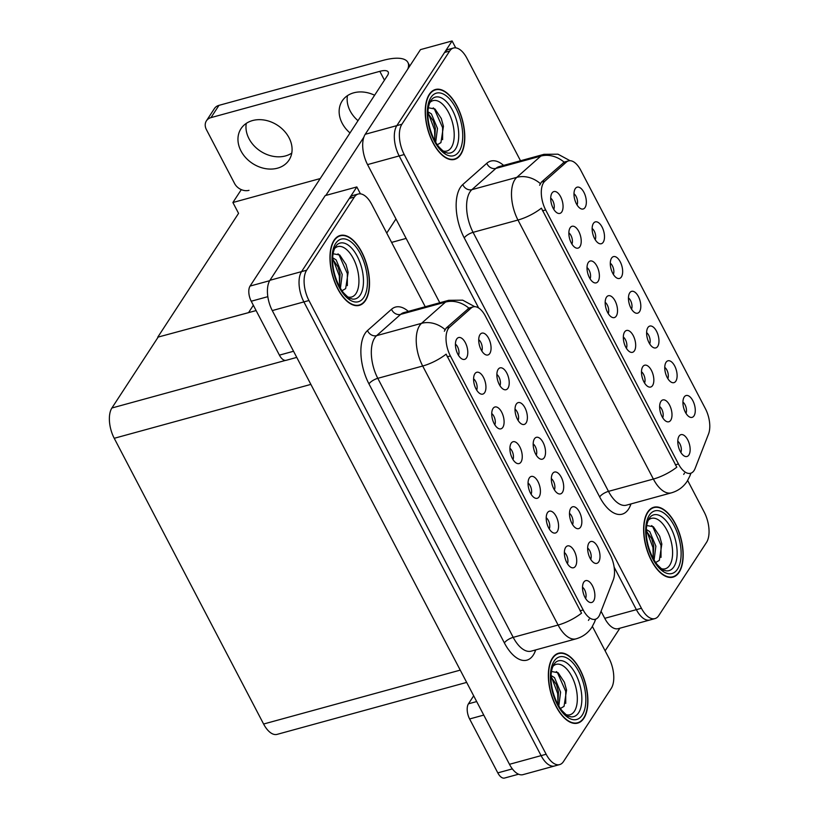 <?xml version="1.0" encoding="UTF-8"?>
<svg xmlns="http://www.w3.org/2000/svg" width="819" height="819" viewBox="0 0 819 819"><rect width="100%" height="100%" fill="white"/><g stroke="black" fill="none" stroke-linecap="round" stroke-linejoin="round"><path stroke-width="1.23" d="M680.865 452.457A6.798 3.368 74.7 0 0 677.794 441.246M688.892 454.985A11.323 5.61 74.7 0 0 687.878 440.141A11.323 5.61 74.7 0 0 679.309 435.821A11.323 5.61 74.7 0 0 679.053 436.179A11.323 5.61 74.7 0 0 678.664 447.409A11.323 5.61 74.7 0 0 684.93 456.347A11.323 5.61 74.7 0 0 688.892 454.985M649.682 343.867A6.798 3.368 74.7 0 0 646.611 332.657M657.708 346.396A11.323 5.61 74.7 0 0 656.695 331.552A11.323 5.61 74.7 0 0 648.126 327.242A11.323 5.61 74.7 0 0 647.87 327.59A11.323 5.61 74.7 0 0 647.481 338.831A11.323 5.61 74.7 0 0 653.746 347.758A11.323 5.61 74.7 0 0 657.708 346.396M667.833 378.603A6.798 3.368 74.7 0 0 664.762 367.393M675.859 381.122A11.323 5.61 74.7 0 0 674.846 366.277A11.323 5.61 74.7 0 0 666.277 361.967A11.323 5.61 74.7 0 0 666.031 362.315A11.323 5.61 74.7 0 0 665.632 373.556A11.323 5.61 74.7 0 0 671.908 382.493A11.323 5.61 74.7 0 0 675.859 381.122M595.218 239.691A6.798 3.368 74.7 0 0 592.137 228.481M603.234 242.209A11.323 5.61 74.7 0 0 602.231 227.365A11.323 5.61 74.7 0 0 593.652 223.055A11.323 5.61 74.7 0 0 593.406 223.403A11.323 5.61 74.7 0 0 593.007 234.643A11.323 5.61 74.7 0 0 599.283 243.581A11.323 5.61 74.7 0 0 603.234 242.209M608.241 313.544A6.798 3.368 74.7 0 0 605.169 302.334M616.267 316.062A11.323 5.61 74.7 0 0 615.253 301.218A11.323 5.61 74.7 0 0 606.684 296.908A11.323 5.61 74.7 0 0 606.439 297.266A11.323 5.61 74.7 0 0 606.04 308.497A11.323 5.61 74.7 0 0 612.315 317.434A11.323 5.61 74.7 0 0 616.267 316.062M571.938 244.082A6.798 3.368 74.7 0 0 568.857 232.872M579.954 246.611A11.323 5.61 74.7 0 0 578.951 231.767A11.323 5.61 74.7 0 0 570.372 227.457A11.323 5.61 74.7 0 0 570.126 227.805A11.323 5.61 74.7 0 0 569.727 239.046A11.323 5.61 74.7 0 0 576.003 247.973A11.323 5.61 74.7 0 0 579.954 246.611M685.994 413.329A6.798 3.368 74.7 0 0 682.923 402.119M694.01 415.857A11.323 5.61 74.7 0 0 693.007 401.013A11.323 5.61 74.7 0 0 684.438 396.693A11.323 5.61 74.7 0 0 684.182 397.051A11.323 5.61 74.7 0 0 683.783 408.282A11.323 5.61 74.7 0 0 690.059 417.219A11.323 5.61 74.7 0 0 694.01 415.857M626.402 348.27A6.798 3.368 74.7 0 0 623.331 337.059M634.418 350.798A11.323 5.61 74.7 0 0 633.415 335.954A11.323 5.61 74.7 0 0 624.846 331.644A11.323 5.61 74.7 0 0 624.59 331.992A11.323 5.61 74.7 0 0 624.191 343.222A11.323 5.61 74.7 0 0 630.466 352.16A11.323 5.61 74.7 0 0 634.418 350.798M662.714 417.731A6.798 3.368 74.7 0 0 659.633 406.521M670.73 420.249A11.323 5.61 74.7 0 0 669.727 405.405A11.323 5.61 74.7 0 0 661.158 401.095A11.323 5.61 74.7 0 0 660.902 401.443A11.323 5.61 74.7 0 0 660.503 412.684A11.323 5.61 74.7 0 0 666.779 421.621A11.323 5.61 74.7 0 0 670.73 420.249M644.553 382.995A6.798 3.368 74.7 0 0 641.482 371.785M652.579 385.524A11.323 5.61 74.7 0 0 651.566 370.679A11.323 5.61 74.7 0 0 642.997 366.369A11.323 5.61 74.7 0 0 642.751 366.717A11.323 5.61 74.7 0 0 642.352 377.958A11.323 5.61 74.7 0 0 648.628 386.885A11.323 5.61 74.7 0 0 652.579 385.524M613.37 274.416A6.798 3.368 74.7 0 0 610.298 263.206M621.396 276.945A11.323 5.61 74.7 0 0 620.382 262.09A11.323 5.61 74.7 0 0 611.813 257.78A11.323 5.61 74.7 0 0 611.558 258.139A11.323 5.61 74.7 0 0 611.169 269.369A11.323 5.61 74.7 0 0 617.434 278.306A11.323 5.61 74.7 0 0 621.396 276.945M631.531 309.142A6.798 3.368 74.7 0 0 628.449 297.932M639.547 311.67A11.323 5.61 74.7 0 0 638.544 296.826A11.323 5.61 74.7 0 0 629.965 292.516A11.323 5.61 74.7 0 0 629.719 292.864A11.323 5.61 74.7 0 0 629.32 304.095A11.323 5.61 74.7 0 0 635.595 313.032A11.323 5.61 74.7 0 0 639.547 311.67M553.777 209.357A6.798 3.368 74.7 0 0 550.706 198.147M561.803 211.886A11.323 5.61 74.7 0 0 560.79 197.041A11.323 5.61 74.7 0 0 552.221 192.731A11.323 5.61 74.7 0 0 551.965 193.079A11.323 5.61 74.7 0 0 551.576 204.31A11.323 5.61 74.7 0 0 557.841 213.247A11.323 5.61 74.7 0 0 561.803 211.886M590.089 278.818A6.798 3.368 74.7 0 0 587.018 267.598M598.116 281.337A11.323 5.61 74.7 0 0 597.102 266.492A11.323 5.61 74.7 0 0 588.533 262.182A11.323 5.61 74.7 0 0 588.277 262.53A11.323 5.61 74.7 0 0 587.888 273.771A11.323 5.61 74.7 0 0 594.154 282.709A11.323 5.61 74.7 0 0 598.116 281.337M577.057 204.955A6.798 3.368 74.7 0 0 573.986 193.745M585.083 207.483A11.323 5.61 74.7 0 0 584.07 192.639A11.323 5.61 74.7 0 0 575.501 188.329A11.323 5.61 74.7 0 0 575.245 188.677A11.323 5.61 74.7 0 0 574.856 199.918A11.323 5.61 74.7 0 0 581.132 208.845A11.323 5.61 74.7 0 0 585.083 207.483M694.051 470.546A20.383 10.094 74.7 0 0 695.096 468.499L708.548 433.937A20.383 10.094 74.7 0 0 705.415 408.722L580.712 170.188A20.383 10.094 74.7 0 0 568.581 160.882A20.383 10.094 74.7 0 0 566.42 162.07L544.87 181.153A20.383 10.094 74.7 0 0 545.669 209.961L678.46 463.963A20.383 10.094 74.7 0 0 690.591 473.28A20.383 10.094 74.7 0 0 694.051 470.546M455.712 47.86L452.098 40.95L396.836 125.624A22.645 11.22 74.7 0 0 399.17 155.927L478.675 308.016L399.17 155.927A22.645 11.22 74.7 0 1 396.836 125.624L444.594 52.447A22.645 11.22 74.7 0 1 448.443 49.406L453.501 48.024A22.645 11.22 74.7 0 0 449.662 51.054L401.894 124.242A22.645 11.22 74.7 0 0 404.228 154.545L641.431 608.271A22.645 11.22 74.7 0 0 654.913 618.611A22.645 11.22 74.7 0 0 658.763 615.581L706.521 542.393A22.645 11.22 74.7 0 0 704.197 512.09L687.663 480.477M614.127 567.117L636.363 609.653A22.645 11.22 74.7 0 0 649.856 620.003A22.645 11.22 74.7 0 1 636.363 609.653L614.127 567.117M601.064 611.281L604.75 618.325A22.645 11.22 74.7 0 0 618.243 628.664L654.913 618.611M452.098 40.95L420.485 49.621L365.223 134.296A22.645 11.22 74.7 0 0 367.547 164.599L439.783 302.764M248.976 312.541L157.75 337.182L238.564 213.35L232.893 202.508L241.308 189.619M232.893 202.508L320.229 178.562M157.75 337.182L256.122 310.575M248.812 312.223L253.347 305.272M585.595 598.443A6.798 3.368 74.7 0 0 582.524 587.233M593.611 600.962A11.323 5.61 74.7 0 0 592.608 586.117A11.323 5.61 74.7 0 0 584.039 581.807A11.323 5.61 74.7 0 0 583.783 582.155A11.323 5.61 74.7 0 0 583.384 593.396A11.323 5.61 74.7 0 0 589.66 602.334A11.323 5.61 74.7 0 0 593.611 600.962M554.412 489.854A6.798 3.368 74.7 0 0 551.33 478.644M562.428 492.383A11.323 5.61 74.7 0 0 561.424 477.538A11.323 5.61 74.7 0 0 552.845 473.228A11.323 5.61 74.7 0 0 552.6 473.577A11.323 5.61 74.7 0 0 552.201 484.807A11.323 5.61 74.7 0 0 558.476 493.744A11.323 5.61 74.7 0 0 562.428 492.383M572.563 524.58A6.798 3.368 74.7 0 0 569.492 513.37M580.589 527.108A11.323 5.61 74.7 0 0 579.576 512.264A11.323 5.61 74.7 0 0 571.007 507.954A11.323 5.61 74.7 0 0 570.751 508.302A11.323 5.61 74.7 0 0 570.362 519.543A11.323 5.61 74.7 0 0 576.627 528.47A11.323 5.61 74.7 0 0 580.589 527.108M499.938 385.667A6.798 3.368 74.7 0 0 496.867 374.457M507.964 388.196A11.323 5.61 74.7 0 0 506.951 373.351A11.323 5.61 74.7 0 0 498.382 369.041A11.323 5.61 74.7 0 0 498.136 369.389A11.323 5.61 74.7 0 0 497.737 380.63A11.323 5.61 74.7 0 0 504.013 389.557A11.323 5.61 74.7 0 0 507.964 388.196M512.97 459.531A6.798 3.368 74.7 0 0 509.899 448.31M520.997 462.049A11.323 5.61 74.7 0 0 519.983 447.205A11.323 5.61 74.7 0 0 511.414 442.895A11.323 5.61 74.7 0 0 511.158 443.243A11.323 5.61 74.7 0 0 510.769 454.484A11.323 5.61 74.7 0 0 517.035 463.421A11.323 5.61 74.7 0 0 520.997 462.049M476.658 390.069A6.798 3.368 74.7 0 0 473.587 378.859M484.684 392.598A11.323 5.61 74.7 0 0 483.671 377.754A11.323 5.61 74.7 0 0 475.102 373.433A11.323 5.61 74.7 0 0 474.846 373.792A11.323 5.61 74.7 0 0 474.457 385.022A11.323 5.61 74.7 0 0 480.733 393.959A11.323 5.61 74.7 0 0 484.684 392.598M590.714 559.316A6.798 3.368 74.7 0 0 587.643 548.106M598.74 561.834A11.323 5.61 74.7 0 0 597.737 546.99A11.323 5.61 74.7 0 0 589.158 542.68A11.323 5.61 74.7 0 0 588.912 543.028A11.323 5.61 74.7 0 0 588.513 554.268A11.323 5.61 74.7 0 0 594.789 563.206A11.323 5.61 74.7 0 0 598.74 561.834M531.132 494.256A6.798 3.368 74.7 0 0 528.05 483.046M539.148 496.775A11.323 5.61 74.7 0 0 538.144 481.93A11.323 5.61 74.7 0 0 529.565 477.62A11.323 5.61 74.7 0 0 529.32 477.968A11.323 5.61 74.7 0 0 528.92 489.209A11.323 5.61 74.7 0 0 535.196 498.147A11.323 5.61 74.7 0 0 539.148 496.775M567.434 563.707A6.798 3.368 74.7 0 0 564.363 552.497M575.46 566.236A11.323 5.61 74.7 0 0 574.447 551.392A11.323 5.61 74.7 0 0 565.878 547.082A11.323 5.61 74.7 0 0 565.632 547.43A11.323 5.61 74.7 0 0 565.233 558.671A11.323 5.61 74.7 0 0 571.508 567.598A11.323 5.61 74.7 0 0 575.46 566.236M549.283 528.982A6.798 3.368 74.7 0 0 546.212 517.772M557.309 531.511A11.323 5.61 74.7 0 0 556.296 516.666A11.323 5.61 74.7 0 0 547.727 512.356A11.323 5.61 74.7 0 0 547.471 512.704A11.323 5.61 74.7 0 0 547.082 523.935A11.323 5.61 74.7 0 0 553.347 532.872A11.323 5.61 74.7 0 0 557.309 531.511M518.099 420.403A6.798 3.368 74.7 0 0 515.028 409.183M526.115 422.921A11.323 5.61 74.7 0 0 525.112 408.077A11.323 5.61 74.7 0 0 516.543 403.767A11.323 5.61 74.7 0 0 516.287 404.115A11.323 5.61 74.7 0 0 515.888 415.356A11.323 5.61 74.7 0 0 522.164 424.293A11.323 5.61 74.7 0 0 526.115 422.921M536.25 455.129A6.798 3.368 74.7 0 0 533.179 443.918M544.277 457.647A11.323 5.61 74.7 0 0 543.263 442.803A11.323 5.61 74.7 0 0 534.694 438.493A11.323 5.61 74.7 0 0 534.438 438.841A11.323 5.61 74.7 0 0 534.049 450.081A11.323 5.61 74.7 0 0 540.325 459.019A11.323 5.61 74.7 0 0 544.277 457.647M458.507 355.344A6.798 3.368 74.7 0 0 455.436 344.134M466.523 357.862A11.323 5.61 74.7 0 0 465.52 343.018A11.323 5.61 74.7 0 0 456.951 338.708A11.323 5.61 74.7 0 0 456.695 339.056A11.323 5.61 74.7 0 0 456.296 350.297A11.323 5.61 74.7 0 0 462.571 359.234A11.323 5.61 74.7 0 0 466.523 357.862M494.819 424.795A6.798 3.368 74.7 0 0 491.738 413.585M502.835 427.323A11.323 5.61 74.7 0 0 501.832 412.479A11.323 5.61 74.7 0 0 493.253 408.169A11.323 5.61 74.7 0 0 493.007 408.517A11.323 5.61 74.7 0 0 492.608 419.758A11.323 5.61 74.7 0 0 498.884 428.685A11.323 5.61 74.7 0 0 502.835 427.323M481.787 350.941A6.798 3.368 74.7 0 0 478.716 339.731M489.803 353.47A11.323 5.61 74.7 0 0 488.8 338.626A11.323 5.61 74.7 0 0 480.231 334.306A11.323 5.61 74.7 0 0 479.975 334.664A11.323 5.61 74.7 0 0 479.586 345.894A11.323 5.61 74.7 0 0 485.851 354.832A11.323 5.61 74.7 0 0 489.803 353.47M598.781 616.533A20.383 10.094 74.7 0 0 599.815 614.475L613.277 579.924A20.383 10.094 74.7 0 0 610.145 554.698L485.442 316.175A20.383 10.094 74.7 0 0 473.3 306.859A20.383 10.094 74.7 0 0 471.15 308.057L449.6 327.139A20.383 10.094 74.7 0 0 450.389 355.948L583.179 609.95A20.383 10.094 74.7 0 0 595.321 619.266A20.383 10.094 74.7 0 0 598.781 616.533M360.442 193.847L356.828 186.937L301.566 271.611A22.645 11.22 74.7 0 0 303.89 301.914L541.093 755.64A22.645 11.22 74.7 0 0 554.586 765.98A22.645 11.22 74.7 0 1 541.093 755.64L303.89 301.914A22.645 11.22 74.7 0 1 301.566 271.611L349.324 198.423A22.645 11.22 74.7 0 1 353.173 195.393L358.231 194.011A22.645 11.22 74.7 0 0 354.381 197.041L306.623 270.229A22.645 11.22 74.7 0 0 308.947 300.522L546.15 754.248A22.645 11.22 74.7 0 0 559.643 764.598A22.645 11.22 74.7 0 0 563.482 761.557L611.25 688.38A22.645 11.22 74.7 0 0 608.916 658.077L592.393 626.463M356.828 186.937L325.204 195.598L269.942 280.282A22.645 11.22 74.7 0 0 272.277 310.575L509.479 764.301A22.645 11.22 74.7 0 0 522.962 774.651L559.643 764.598M466.656 682.411L277.088 734.377A22.645 11.22 -105.3 0 1 263.605 724.027L114.23 438.298A22.645 11.22 -105.3 0 1 111.896 408.005L157.913 337.5M679.135 572.276A36.231 17.957 74.7 0 0 678.378 530.364A36.231 17.957 74.7 0 0 653.828 507.248A36.231 17.957 74.7 0 0 647.675 512.1A36.231 17.957 74.7 0 0 648.423 554.013A36.231 17.957 74.7 0 0 672.983 577.139A36.231 17.957 74.7 0 0 679.135 572.276M460.739 154.535A36.231 17.957 74.7 0 0 459.991 112.623A36.231 17.957 74.7 0 0 435.432 89.506A36.231 17.957 74.7 0 0 429.279 94.359A36.231 17.957 74.7 0 0 430.036 136.271A36.231 17.957 74.7 0 0 454.596 159.388A36.231 17.957 74.7 0 0 460.739 154.535M676.801 467.199L541.39 208.169A26.423 9.224 152.4 0 1 517.966 220.035A30.19 14.957 -105.3 0 1 514.864 179.637A30.19 14.957 -105.3 0 1 516.799 177.354L540.806 156.091A30.19 14.957 -105.3 0 1 544 154.32L499.099 166.636A30.19 14.957 74.7 0 0 495.915 168.397L471.898 189.66A30.19 14.957 74.7 0 0 469.963 191.943A30.19 14.957 74.7 0 0 473.075 232.34L608.486 491.369A30.19 14.957 74.7 0 0 626.474 505.159L671.365 492.854A30.19 14.957 -105.3 0 1 653.378 479.054A26.423 9.224 -27.6 0 0 676.801 467.199M684.449 473.177L683.711 474.426M539.629 185.248L541.431 182.094L564.189 162.203A26.423 22.297 -131.5 0 0 540.806 156.091L495.915 168.397A7.545 6.368 48.5 0 1 486.793 163.288A37.746 18.704 -105.3 0 1 503.603 165.397M520.515 160.759L466.994 58.374A22.645 11.22 74.7 0 0 453.501 48.024M583.865 718.263A36.231 17.957 74.7 0 0 583.108 676.351A36.231 17.957 74.7 0 0 558.548 653.224A36.231 17.957 74.7 0 0 552.395 658.087A36.231 17.957 74.7 0 0 553.153 699.989A36.231 17.957 74.7 0 0 577.712 723.116A36.231 17.957 74.7 0 0 583.865 718.263M365.469 300.522A36.231 17.957 74.7 0 0 364.721 258.609A36.231 17.957 74.7 0 0 340.161 235.483A36.231 17.957 74.7 0 0 334.009 240.336A36.231 17.957 74.7 0 0 334.766 282.248A36.231 17.957 74.7 0 0 359.316 305.374A36.231 17.957 74.7 0 0 365.469 300.522M581.531 613.175L446.12 354.156A26.423 9.224 152.4 0 1 422.696 366.021A30.19 14.957 -105.3 0 1 419.594 325.614A30.19 14.957 -105.3 0 1 421.529 323.341L445.536 302.078A30.19 14.957 -105.3 0 1 448.73 300.307L403.828 312.612A30.19 14.957 74.7 0 0 400.634 314.383L376.627 335.647A30.19 14.957 74.7 0 0 374.692 337.93A30.19 14.957 74.7 0 0 377.794 378.327L513.206 637.346A30.19 14.957 74.7 0 0 531.193 651.146L576.095 638.83A30.19 14.957 -105.3 0 1 558.108 625.04A26.423 9.224 -27.6 0 0 581.531 613.175M589.178 619.164L588.441 620.413M444.348 331.224L446.15 328.081L468.918 308.19A26.423 22.297 -131.5 0 0 445.536 302.078L400.634 314.383A7.545 6.368 48.5 0 1 391.523 309.275A37.746 18.704 -105.3 0 1 408.323 311.384M425.245 306.746L371.713 204.351A22.645 11.22 74.7 0 0 358.231 194.011M483.753 715.089L469.615 718.969L497.798 772.88L512.356 768.887M605.128 650.829L619.881 628.214M518.56 774.211L504.545 778.05A11.323 5.61 -105.3 0 1 497.798 772.88M469.615 718.969A11.323 5.61 -105.3 0 1 468.458 703.818L476.678 701.566M473.669 695.822L468.458 703.818M291.779 153.092A28.685 22.819 33.1 0 1 248.996 138.698A28.685 22.819 33.1 0 1 246.273 123.393M289.056 137.787A28.685 22.819 33.1 0 1 289.046 160.043A28.685 22.819 33.1 0 1 265.018 168.55A28.685 22.819 33.1 0 1 240.991 150.962A28.685 22.819 33.1 0 1 241.001 128.696A28.685 22.819 33.1 0 1 265.028 120.188A28.685 22.819 33.1 0 1 289.056 137.787M358.005 120.68A28.685 22.819 33.1 0 1 350.174 110.964A28.685 22.819 33.1 0 1 347.451 95.659M350 132.944A28.685 22.819 33.1 0 1 342.168 123.219A28.685 22.819 33.1 0 1 342.178 100.962A28.685 22.819 33.1 0 1 374.611 95.239M267.823 296.673L251.228 301.228L279.412 355.139L293.54 351.259M386.732 233.077L395.956 218.949M325.839 195.434L363.841 137.203M210.985 117.619A11.323 9.009 -146.9 0 0 206.419 120.833L214.414 108.569A11.323 9.009 33.1 0 1 218.98 105.354L210.985 117.619L379.821 71.335A15.1 5.272 152.4 0 1 388.206 72A15.1 5.272 152.4 0 1 387.469 75.532L250.061 286.077L269.686 280.692M407.801 69.052A45.291 15.817 -27.6 0 0 407.903 62.459A45.291 15.817 -27.6 0 0 382.77 60.452L218.98 105.354M206.419 120.833A11.323 9.009 -146.9 0 0 206.408 129.617L234.592 183.528A11.323 9.009 -146.9 0 0 248.996 190.336M296.754 357.401L286.159 360.309A11.323 5.61 -105.3 0 1 279.412 355.139M251.228 301.228A11.323 5.61 -105.3 0 1 250.061 286.077M648.136 520.434A26.126 12.94 -105.3 0 1 667.669 531.654A26.126 12.94 -105.3 0 1 669.686 565.274A26.126 12.94 -105.3 0 1 661.363 568.683M678.971 571.969A35.852 17.762 -105.3 0 1 672.88 576.771A35.852 17.762 -105.3 0 1 648.587 553.89A35.852 17.762 -105.3 0 1 647.839 512.418A35.852 17.762 -105.3 0 1 653.92 507.606A35.852 17.762 -105.3 0 1 678.224 530.497A35.852 17.762 -105.3 0 1 678.971 571.969M646.754 525.522L653.388 526.76L659.694 536.281L661.824 544.062L659.326 560.37L655.681 562.51M646.345 529.514L649.805 531.654L655.876 546.191L654.084 560.022M646.293 530.927L651.77 538.759L653.757 546.038L653.091 558.271M659.653 536.179L661.844 544.195M651.658 538.472L653.787 546.222M651.637 525.603L652.671 526.535L660.994 545.382L661.015 557.391M646.815 531.316L652.968 547.583L653.255 557.78M552.866 666.42A26.126 12.94 -105.3 0 1 572.399 677.641A26.126 12.94 -105.3 0 1 574.416 711.25A26.126 12.94 -105.3 0 1 566.093 714.67M583.701 717.946A35.852 17.762 -105.3 0 1 577.61 722.757A35.852 17.762 -105.3 0 1 553.306 699.866A35.852 17.762 -105.3 0 1 552.559 658.394A35.852 17.762 -105.3 0 1 558.65 653.593A35.852 17.762 -105.3 0 1 582.954 676.474A35.852 17.762 -105.3 0 1 583.701 717.946M551.484 671.498L558.118 672.747L564.414 682.268L566.553 690.048L564.045 706.357L560.401 708.496M551.064 675.501L554.535 677.641L560.595 692.178L558.804 706.009M551.023 676.914L556.49 684.735L558.476 692.014L557.821 704.258M564.373 682.166L566.574 690.182M556.377 684.459L558.507 692.209M556.367 671.59L557.401 672.522L565.724 691.369L565.734 703.378M551.545 677.293L557.698 693.57L557.985 703.767M429.75 102.692A26.126 12.94 -105.3 0 1 449.283 113.913A26.126 12.94 -105.3 0 1 451.3 147.522A26.126 12.94 -105.3 0 1 442.977 150.942M460.575 154.218A35.852 17.762 -105.3 0 1 454.494 159.029A35.852 17.762 -105.3 0 1 430.19 136.149A35.852 17.762 -105.3 0 1 429.443 94.666A35.852 17.762 -105.3 0 1 435.534 89.865A35.852 17.762 -105.3 0 1 459.838 112.746A35.852 17.762 -105.3 0 1 460.575 154.218M428.368 107.77L435.002 109.019L441.298 118.54L443.437 126.321L440.929 142.629L437.285 144.768M427.948 111.773L431.408 113.913L437.479 128.45L435.688 142.281M427.907 113.186L433.374 121.007L435.36 128.296L434.705 140.53M441.257 118.438L443.458 126.454M433.261 120.731L435.391 128.481M433.241 107.862L434.285 108.794L442.608 127.641L442.618 139.65M428.429 113.565L434.572 129.842L434.858 140.039M334.469 248.679A26.126 12.94 -105.3 0 1 354.003 259.899A26.126 12.94 -105.3 0 1 356.019 293.509A26.126 12.94 -105.3 0 1 347.696 296.928M365.305 300.204A35.852 17.762 -105.3 0 1 359.224 305.006A35.852 17.762 -105.3 0 1 334.92 282.125A35.852 17.762 -105.3 0 1 334.172 240.653A35.852 17.762 -105.3 0 1 340.264 235.852A35.852 17.762 -105.3 0 1 364.557 258.732A35.852 17.762 -105.3 0 1 365.305 300.204M333.087 253.757L339.731 255.006L346.027 264.527L348.157 272.297L345.659 288.616L342.014 290.755M332.678 257.76L336.138 259.899L342.209 274.437L340.417 288.268M332.637 259.173L338.104 266.994L340.09 274.273L339.424 286.517M345.987 264.414L348.177 272.43M337.991 266.718L340.12 274.457M337.971 253.849L339.015 254.77L347.338 273.618L347.348 285.636M333.149 259.551L339.301 275.819L339.588 286.026M604.75 618.325L641.431 608.271M367.547 164.599L404.228 154.545M365.223 134.296L401.894 124.242M391.605 242.404L406.142 238.411M566.42 162.07L562.981 163.012M544.87 181.153L541.431 182.094M545.669 209.961L542.516 210.831M678.46 463.963L675.306 464.834M509.479 764.301L546.15 754.248M272.277 310.575L308.947 300.522M269.942 280.282L306.623 270.229M263.605 724.027L460.237 670.126M114.23 438.298L310.862 384.398M111.896 408.005L285.524 360.401M471.15 308.057L467.7 308.998M449.6 327.139L446.15 328.081M450.389 355.948L447.235 356.808M583.179 609.95L580.026 610.82M464.25 237.909A7.545 2.631 152.4 0 1 473.075 232.34L517.966 220.035L653.378 479.054L608.486 491.369A7.545 2.631 152.4 0 0 599.662 496.928L464.25 237.909A37.746 18.704 -105.3 0 1 460.36 187.408A37.746 18.704 -105.3 0 1 462.786 184.562L486.793 163.288M671.365 492.854C678.071 490.909 683.333 487.059 687.151 481.306L689.833 476.074A26.423 19.093 -158.7 0 0 690.601 473.28M540.294 183.569A26.423 22.297 -131.5 0 0 516.799 177.354L471.898 189.66A7.545 6.368 48.5 0 1 462.786 184.562M631.019 503.91L630.466 505.313A37.746 18.704 -105.3 0 1 599.662 496.928M449.662 51.054L444.594 52.447M630.466 505.313A7.545 5.457 21.3 0 1 629.883 504.217M368.97 383.896A7.545 2.631 152.4 0 1 377.794 378.327L422.696 366.021L558.108 625.04L513.206 637.346A7.545 2.631 152.4 0 0 504.381 642.915L368.97 383.896A37.746 18.704 -105.3 0 1 365.09 333.394A37.746 18.704 -105.3 0 1 367.506 330.538L391.523 309.275M576.095 638.83C582.8 636.885 588.052 633.036 591.871 627.293L594.563 622.061A26.423 19.093 -158.7 0 0 595.321 619.266M445.024 329.555A26.423 22.297 -131.5 0 0 421.529 323.341L376.627 335.647A7.545 6.368 48.5 0 1 367.506 330.538M535.739 649.897L535.196 651.3A37.746 18.704 -105.3 0 1 504.381 642.915M354.381 197.041L349.324 198.423M535.196 651.3A7.545 5.457 21.3 0 1 534.612 650.204M384.449 80.17L379.821 71.335M650.931 516.308A28.921 14.332 -105.3 0 1 672.133 530.528A28.921 14.332 -105.3 0 1 673.904 566.768A28.921 14.332 -105.3 0 1 665.878 570.812C663.441 569.287 665.56 573.075 657.268 564.639C648.187 553.449 642.383 530.128 649.313 518.161L650.931 516.308M677.497 569.144A32.463 16.083 -105.3 0 1 652.651 558.66A32.463 16.083 -105.3 0 1 649.313 515.233A32.463 16.083 -105.3 0 1 674.16 525.716A32.463 16.083 -105.3 0 1 677.497 569.144M555.661 662.284A28.921 14.332 -105.3 0 1 576.852 676.514A28.921 14.332 -105.3 0 1 578.634 712.755A28.921 14.332 -105.3 0 1 570.608 716.799C568.161 715.263 570.28 719.051 561.998 710.626C552.917 699.436 547.112 676.105 554.033 664.148L555.661 662.284M582.227 715.13A32.463 16.083 -105.3 0 1 557.381 704.647A32.463 16.083 -105.3 0 1 554.043 661.22A32.463 16.083 -105.3 0 1 578.879 671.693A32.463 16.083 -105.3 0 1 582.227 715.13M432.545 98.567A28.921 14.332 -105.3 0 1 453.736 112.787A28.921 14.332 -105.3 0 1 455.518 149.027A28.921 14.332 -105.3 0 1 447.481 153.071C445.045 151.546 447.164 155.334 438.882 146.898C429.791 135.708 423.996 112.387 430.917 100.42L432.545 98.567M459.101 151.402A32.463 16.083 -105.3 0 1 434.265 140.919A32.463 16.083 -105.3 0 1 430.917 97.492A32.463 16.083 -105.3 0 1 455.763 107.975A32.463 16.083 -105.3 0 1 459.101 151.402M337.274 244.543A28.921 14.332 -105.3 0 1 358.466 258.773A28.921 14.332 -105.3 0 1 360.237 295.014A28.921 14.332 -105.3 0 1 352.211 299.058C349.774 297.522 351.894 301.31 343.601 292.874C334.521 281.695 328.716 258.364 335.647 246.406L337.274 244.543M363.831 297.389A32.463 16.083 -105.3 0 1 338.984 286.906A32.463 16.083 -105.3 0 1 335.647 243.478A32.463 16.083 -105.3 0 1 360.493 253.951A32.463 16.083 -105.3 0 1 363.831 297.389M568.581 160.882L564.076 162.111M473.3 306.859L468.806 308.098M570.055 160.698L557.974 154.187L544 154.32M689.833 476.074L690.97 473.157M474.785 306.685L462.694 300.174L448.73 300.307M594.563 622.061L595.7 619.144M407.903 62.459L409.766 66.032M672.88 576.771L670.392 577.456M653.92 507.606L651.433 508.292M577.61 722.757L575.122 723.433M558.65 653.593L556.162 654.279M454.494 159.029L451.996 159.715M435.534 89.865L433.046 90.551M359.224 305.006L356.726 305.692M340.264 235.852L337.766 236.537"/></g></svg>
